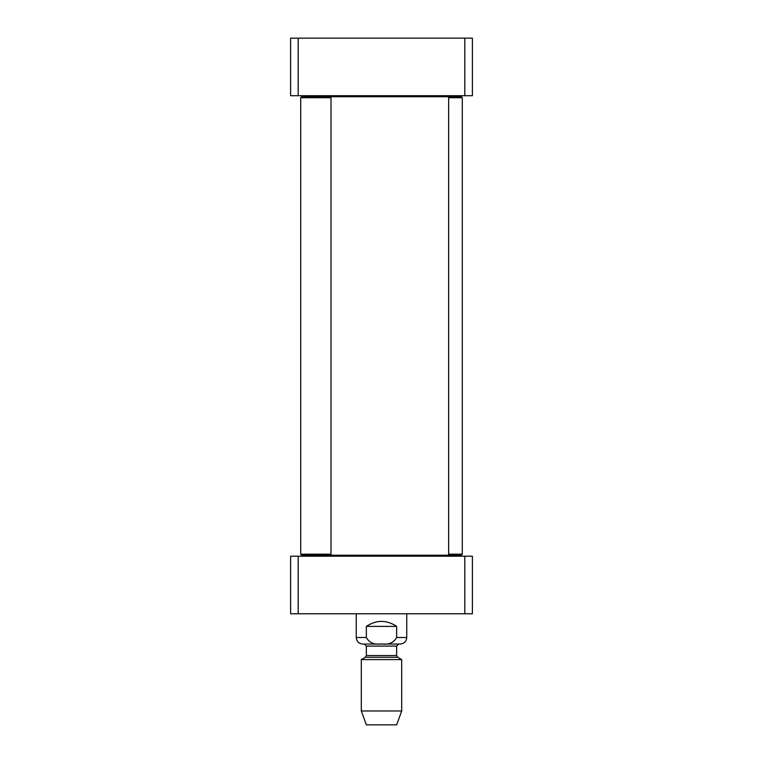 <?xml version="1.0" encoding="UTF-8"?>
<svg xmlns="http://www.w3.org/2000/svg" width="763" height="763" viewBox="0 0 763 763"><rect width="100%" height="100%" fill="white"/><g stroke="black" fill="none" stroke-linecap="round" stroke-linejoin="round"><path stroke-width="1.14" d="M447.643 556.208L448.654 555.197L329.998 555.197L331.008 554.186L300.708 554.186L300.708 97.731L331.008 97.731L331.008 554.186M300.708 97.731L301.719 96.72L448.654 96.72L448.654 555.197L461.281 555.197L462.292 554.186L448.654 554.186M366.354 626.385C376.455 619.718 386.545 619.718 396.646 626.385L396.646 637.496C393.613 642.866 388.567 644.993 381.5 643.886C374.433 644.993 369.387 642.866 366.354 637.496L366.354 626.385L396.646 626.385M366.354 655.522L365.343 657.267L397.657 657.267L396.646 655.522L366.354 655.522L366.354 646.08L364.332 644.058L362.816 644.058L400.184 644.058C404.171 643.676 406.355 641.483 406.746 637.496L406.746 613.767M361.3 710.973L366.354 724.85L396.646 724.85L401.7 710.973L401.7 659.604L361.3 659.604L361.3 710.973L401.7 710.973M364.332 644.058L398.668 644.058L396.646 646.08L366.354 646.08M298.19 556.208L290.617 556.208L290.617 613.767L472.383 613.767L472.383 556.208L298.19 556.208L298.19 613.767M464.81 556.208L464.81 613.767M448.654 97.731L462.292 97.731L461.281 96.72L448.654 96.72L447.643 95.709M300.708 554.186L301.719 555.197L329.998 555.197M298.19 38.15L290.617 38.15L290.617 95.709L472.383 95.709L472.383 38.15L298.19 38.15L298.19 95.709M464.81 95.709L464.81 38.15M356.254 613.767L356.254 637.496L366.354 637.496M396.646 637.496L406.746 637.496M315.357 556.208L314.346 555.197M315.357 95.709L314.346 96.72M356.254 637.496C356.645 641.483 358.829 643.676 362.816 644.058M365.343 657.267L361.3 659.604M397.657 657.267L401.7 659.604M396.646 655.522L396.646 646.08M462.292 97.731L462.292 554.186M329.998 96.72L331.008 97.731"/></g></svg>
